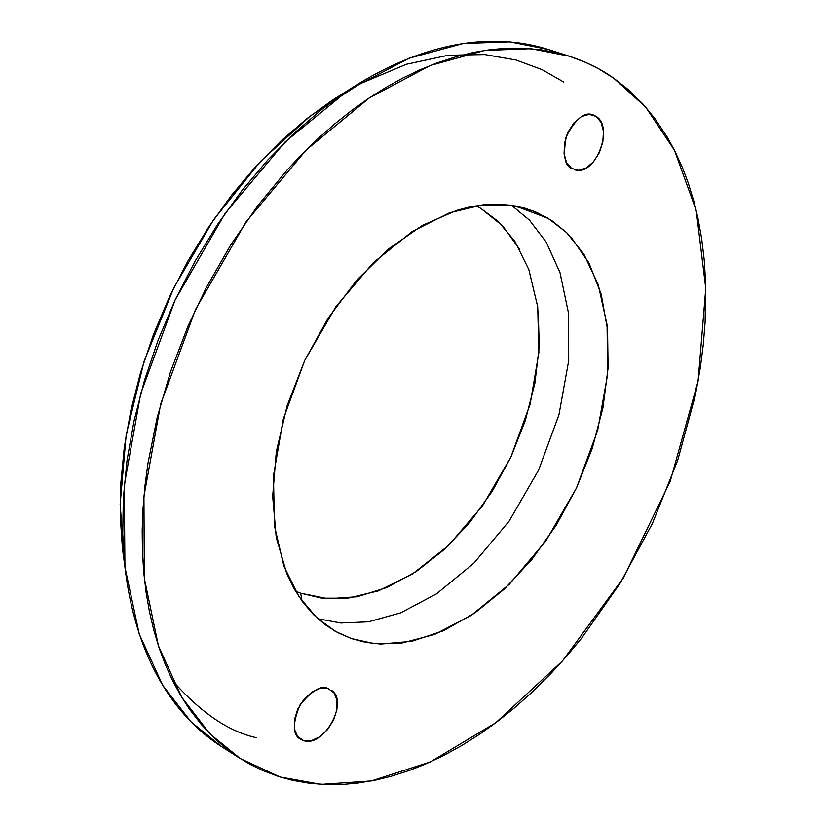 <?xml version="1.0" encoding="UTF-8"?>
<svg xmlns="http://www.w3.org/2000/svg" width="826" height="826" viewBox="0 0 826 826"><rect width="100%" height="100%" fill="white"/><g stroke="black" fill="none" stroke-linecap="round" stroke-linejoin="round"><path stroke-width="1.24" d="M256.628 737.773C228.864 731.702 200.894 712.735 172.727 680.882M124.767 565.5L120.152 504.397L126.141 435.116L144.106 361.22L173.914 287.613L213.769 219.52L260.5 161.4L310.359 115.929L359.868 83.86L406.371 64.273L448.25 55.259L484.8 54.568L515.971 59.988L542.114 69.663L563.786 82.073M590.074 114.339L596.062 116.352L593.213 114.938C584.756 111.334 575.794 118.469 566.337 136.342C562.836 155.009 564.612 165.716 571.664 168.463L566.543 162.619L564.055 153.636L564.581 142.898L568.082 132.057L573.998 122.806L581.411 116.569L589.165 114.318L596.062 116.352L590.074 114.339M575.226 169.991C595.35 176.351 614.513 127.142 596.062 116.352L601.07 122.331L603.445 131.313L602.846 141.927L599.377 152.593L593.574 161.71L586.284 167.936L578.592 170.321L571.664 168.463M566.812 135.03L565.903 137.632M328.046 688.523L333.91 692.663L337.008 700.097L336.884 709.679L333.601 719.983L327.623 729.472L319.848 736.72L311.433 740.654L303.638 740.633L297.649 736.637L294.417 729.234L294.459 719.549L297.783 709.08L303.875 699.457L311.784 692.167L320.271 688.337L328.046 688.523C321.417 684.868 312.063 690.36 299.962 704.991C292.28 723.7 292.538 735.15 300.716 739.342L303.638 740.633C323.73 747.902 349.264 701.677 331.494 690.288M300.674 703.835L299.26 706.199M569.3 56.209C586.739 62.053 601.596 69.425 613.883 78.325L598.85 68.93L586.14 62.6L569.372 56.23L555.32 52.41L540.782 49.767L521.918 48.176L506.307 48.29L490.376 49.663L474.103 52.327L457.521 56.302L436.551 63.075L419.629 69.962L402.603 78.16L385.566 87.649L368.633 98.366L351.824 110.333L335.17 123.549L318.846 137.88L302.874 153.316L287.283 169.857L257.671 205.829L230.526 245.27L206.397 287.438L188.029 326.125L170.6 371.524L157.146 417.626L147.937 463.458L144.932 486.111L143.022 508.372L142.196 530.199L142.444 551.582L143.745 572.335L146.088 592.387L149.454 611.715L153.812 630.279L159.119 647.914L165.355 664.631L172.489 680.407L180.46 695.151L189.216 708.811L201.245 724.392L214.347 738.237L225.529 748.005L237.32 756.626L249.648 764.112L262.431 770.41L279.002 776.657L292.724 780.374L310.266 783.399L328.201 784.659L342.821 784.421L357.555 783.11L376.109 779.981L391.059 776.306L409.717 770.328L424.585 764.463L443.097 755.79L461.404 745.744L479.421 734.366L497.159 721.697L514.464 707.861L531.314 692.89L550.911 673.5L566.574 656.298L581.638 638.168L620.13 583.239L652.437 523.395L677.733 460.258L695.306 395.53L700.314 367.725L703.277 344.71L705.125 321.841L705.58 281.552L704.196 259.715L701.635 238.466L697.887 217.847L694.016 201.833L688.11 182.587L682.524 167.843L674.45 150.239L667.15 136.951L654.801 118.438L643.217 104.344L627.874 89.28L613.883 78.325L645.643 107.091L674.46 150.26L696.215 210.475L705.765 288.419L698.084 381.178L670.216 481.331L623.227 578.148L562.485 660.945L495.734 722.771L430.336 761.923L371.349 780.931L321.149 784.37L279.952 776.956L240.294 758.567L210.041 733.994L181.71 697.227L158.427 645.829L144.344 578.499L143.93 496.354L160.688 403.997L195.566 309.378L245.931 222.018L306.167 150.022L369.542 97.767L430.284 65.481L484.666 50.469L531.056 48.703L569.3 56.209L548.041 49.426L509.725 41.868L463.314 43.489L408.963 58.264L348.335 90.168L285.166 141.886L225.219 213.222L175.195 299.838L140.678 393.713L124.241 485.43L124.932 567.07L139.243 634.069L162.681 685.281L191.136 721.976L221.471 746.57L231.073 752.249C188.473 729.017 138.025 675.988 124.994 567.586L122.744 534.174L123.332 498.285L127.039 460.319L134.049 420.816L144.467 380.404L158.231 339.827L175.195 299.838L195.06 261.212L217.424 224.651L241.801 190.785L267.665 160.11L294.459 132.955L321.655 109.528L348.768 89.879C440.392 30.5 513.431 35.312 558.552 53.174M348.768 89.879L332.32 100.225L306.787 118.717L281.212 140.73L256.05 166.202L231.776 194.967L208.916 226.696L187.956 260.933L169.351 297.102L153.471 334.551L140.585 372.567L130.849 410.439L124.282 447.496L120.823 483.138L120.286 516.87L122.413 548.319L124.994 567.586M351.432 638.591L337.896 632.726L325.279 624.786L313.715 614.823L303.338 602.877L294.293 589.052L286.694 573.44L276.245 537.468L272.673 496.354L276.297 451.801L287.107 405.803L304.691 360.497L328.252 317.979L356.667 280.241L388.571 248.936L422.458 225.364L456.768 210.362L468.858 207.161L483.065 204.848L499.172 204.218L512.409 205.437L525.078 208.245L537.045 212.571L551.84 220.656L566.667 232.664L571.169 237.33L588.938 262.947L601.142 294.087L607.544 329.502L608.101 367.89L602.918 407.941L592.273 448.342L576.548 487.846L556.27 525.202L532.037 559.254L504.583 588.866L474.743 613.016L443.428 630.765L411.699 641.327L380.641 644.063L365.732 642.37L351.432 638.591L374.075 643.578L401.694 643.072L434.29 634.575L470.913 615.587L509.312 584.323L545.924 540.844L576.548 487.846L597.663 430.387L607.626 374.426L607.069 324.917L598.22 284.619L583.879 254.15L566.595 232.591L548.268 218.394L515.341 205.942L548.268 218.394L532.388 210.682L509.91 205.085L482.301 204.931L449.509 212.809L412.432 231.394L373.342 262.647L335.955 306.601L304.691 360.497L283.297 419.009L273.458 475.869L274.469 525.904L283.927 566.295L298.867 596.527L316.657 617.642L335.335 631.332L351.432 638.591M519.791 249.555L502.693 225.911L480.897 208.441L476.075 205.788L480.897 208.441L498.326 221.544L514.897 241.429L528.826 269.555L537.716 306.756L538.882 352.475L530.158 404.12L510.881 457.077L482.539 505.791L448.435 545.552L412.566 573.925L378.298 590.91L347.777 598.21L321.882 598.21L300.664 593.202L328.036 598.767L357.142 596.764L386.857 587.534L416.149 571.602L444.027 549.693L469.622 522.651L492.131 491.439L510.881 457.077L525.274 420.692L534.845 383.409L539.244 346.435L538.222 310.989M511.49 205.302L529.445 220.15L546.234 242.152L560.007 272.683L568.36 312.435L568.691 360.704L558.954 414.786L538.614 470.077L509.157 521.092L473.845 563.198L436.541 593.832L400.651 612.861L368.375 621.823L340.735 623L317.834 618.715L340.735 623L368.375 621.823L400.651 612.861L436.541 593.832L473.845 563.198L509.157 521.092L538.614 470.077L558.954 414.786L568.691 360.704L568.36 312.435L560.007 272.683L546.234 242.152L529.445 220.15L511.49 205.302M300.664 593.202L302.048 601.132L300.664 593.202L295.543 591.199M240.294 758.567L221.471 746.57M334.747 630.992L335.335 631.332M531.748 210.434L532.388 210.682"/></g></svg>
